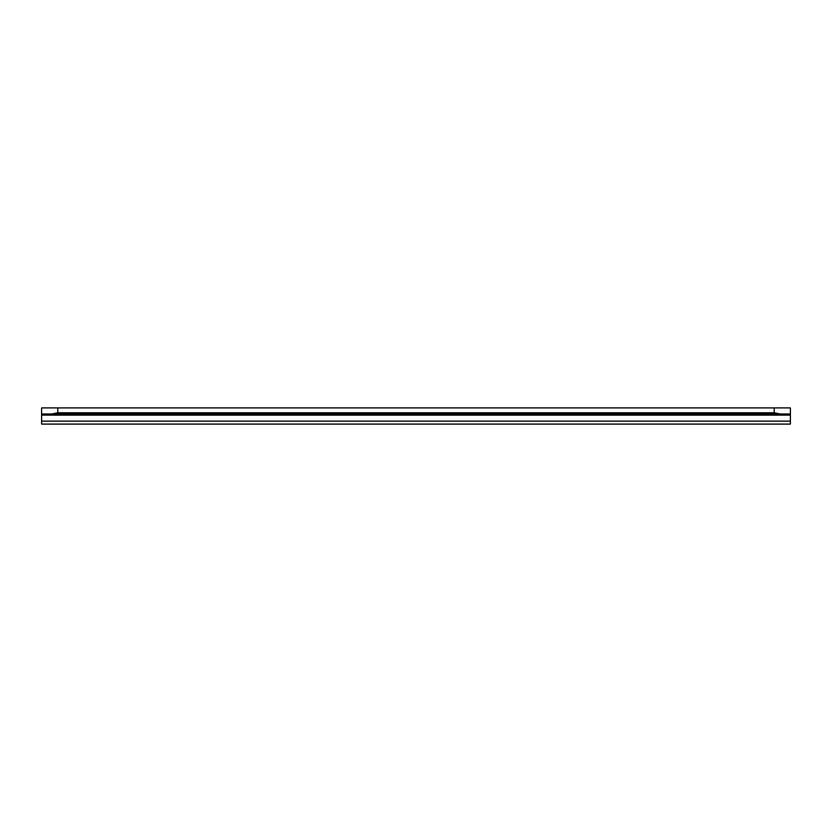 <?xml version="1.0" encoding="UTF-8"?>
<svg xmlns="http://www.w3.org/2000/svg" width="832" height="832" viewBox="0 0 832 832"><rect width="100%" height="100%" fill="white"/><g stroke="black" fill="none" stroke-linecap="round" stroke-linejoin="round"><path stroke-width="1.25" d="M774.207 407.909L790.4 407.909L790.4 424.091L41.6 424.091L41.6 407.909L57.793 407.909L57.793 412.766L774.207 412.766L774.207 407.909L57.793 407.909M790.4 413.972L41.6 413.972M790.4 407.909L790.4 410.873M57.793 412.766L51.636 413.972M780.364 413.972L774.207 412.766M790.4 415.158L41.6 415.158M790.4 421.127L41.6 421.127"/></g></svg>
